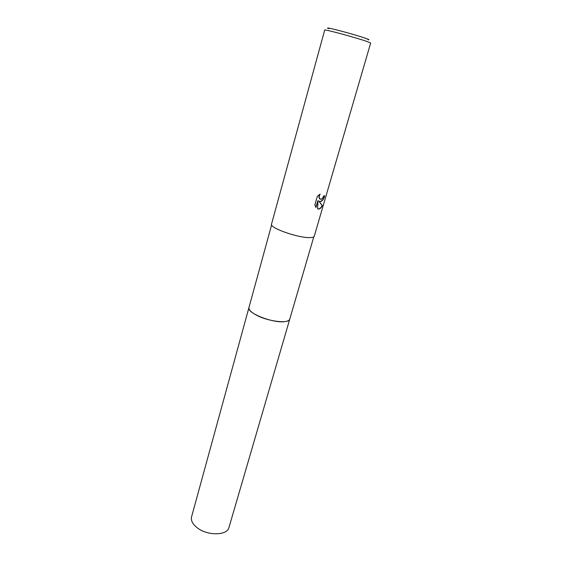<?xml version="1.0" encoding="UTF-8"?>
<svg xmlns="http://www.w3.org/2000/svg" width="562" height="562" viewBox="0 0 562 562"><rect width="100%" height="100%" fill="white"/><g stroke="black" fill="none" stroke-linecap="round" stroke-linejoin="round"><path stroke-width="0.84" d="M313.779 236.848L289.788 319.054C289.416 320.263 287.99 321.071 285.524 321.492C274.207 323.867 246.212 313.041 248.966 307.505L248.994 307.407M289.788 319.061C289.205 324.014 268.067 321.59 256.202 315.022C250.961 312.156 248.552 309.648 248.966 307.505L191.565 516.878C190.736 520.475 192.583 524.079 197.1 527.697C207.308 535.993 227.35 535.677 228.973 527.465L289.816 318.956C289.472 320.228 288.046 321.064 285.524 321.499C274.137 323.881 245.987 312.936 248.987 307.435M320.593 201.625L318.914 201.161L322.349 205.65C321.274 207.877 319.968 209.008 318.436 209.05L317.621 208.86L318.015 200.515L315.985 207.526L314.839 205.011L317.347 196.321L320.15 194.08C319.083 195.906 318.949 197.466 319.757 198.758L321.267 199.299L323.08 197.473L323.726 195.878L324.717 195.808C323.824 199.025 322.447 200.964 320.593 201.625M367.098 41.539C356.231 37.675 323.607 28.859 324.71 30.053L271.523 224.133C269.191 227.863 298.822 238.26 310.147 237.593C312.627 237.522 313.996 237.066 314.263 236.23L370.66 43.056L367.098 41.539M367.899 39.754C369.81 40.028 369.101 39.565 365.757 38.371C354.151 34.198 320.754 25.48 328.784 28.69M317.621 208.846C319.371 209.205 320.86 208.109 322.096 205.544L318.914 201.161M319.378 201.449C321.59 201.66 323.276 199.784 324.436 195.843M320.284 199.222L319.518 198.667C318.773 197.515 318.823 196.089 319.666 194.368M315.795 207.252L318.015 200.515M248.966 307.505L271.615 224.919"/></g></svg>
